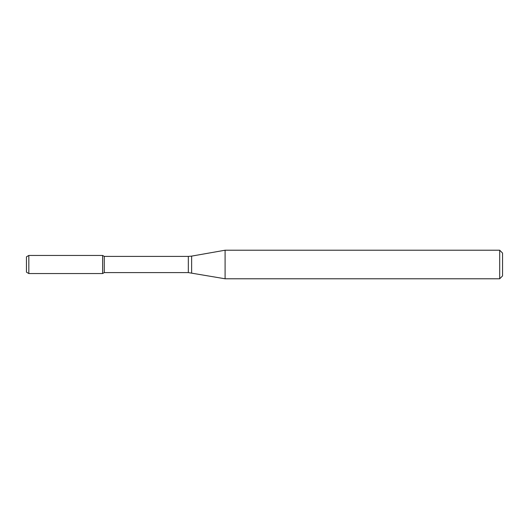 <?xml version="1.0" encoding="UTF-8"?>
<svg xmlns="http://www.w3.org/2000/svg" width="529" height="529" viewBox="0 0 529 529"><rect width="100%" height="100%" fill="white"/><g stroke="black" fill="none" stroke-linecap="round" stroke-linejoin="round"><path stroke-width="0.79" d="M499.693 278.783L499.693 250.217L502.55 253.074L502.55 275.926L499.693 278.783L225.089 278.783L188.324 272.594L104.273 272.594L102.626 273.546L102.626 255.454L28.831 255.454L28.831 273.546L26.45 272.171L26.45 256.829L28.831 255.454M104.273 272.594L104.273 256.406L102.626 255.454L102.626 273.546L28.831 273.546M225.089 278.783L225.089 250.217L191.63 256.115L191.63 272.885M188.324 272.594L188.324 256.406L104.273 256.406M188.324 256.406L191.63 256.115M499.693 250.217L225.089 250.217"/></g></svg>
